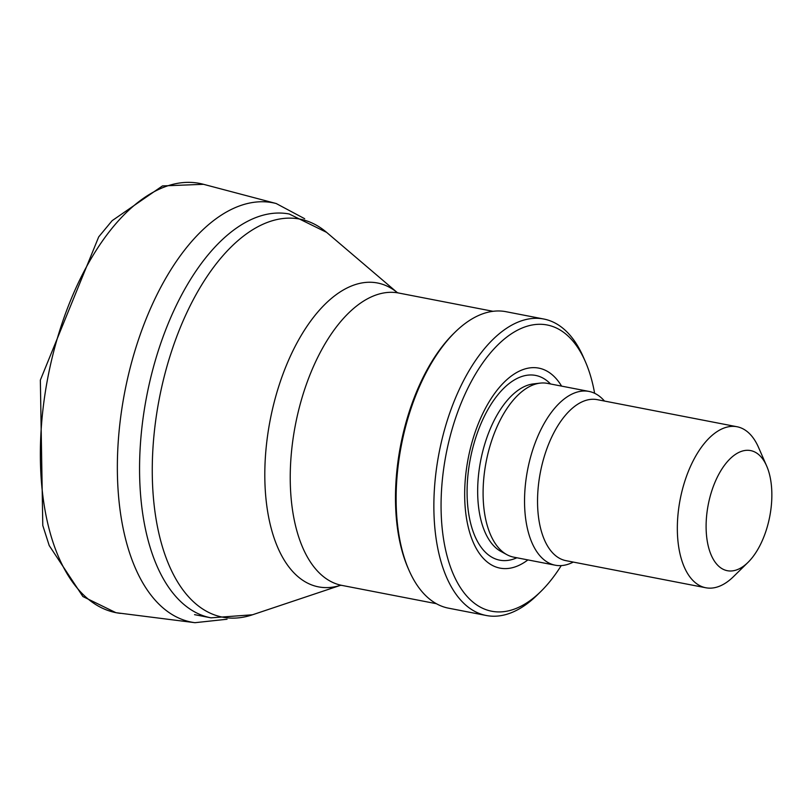 <?xml version="1.0" encoding="UTF-8"?>
<svg xmlns="http://www.w3.org/2000/svg" width="807" height="807" viewBox="0 0 807 807"><rect width="100%" height="100%" fill="white"/><g stroke="black" fill="none" stroke-linecap="round" stroke-linejoin="round"><path stroke-width="1.21" d="M561.238 565.596A145.795 74.637 -79 0 1 540.821 591.501L537.19 595.062A151 77.301 -79 0 1 486.308 615.499L448.541 608.175A151 77.301 -79 0 1 408.978 570.216A151 77.301 -79 0 1 401.029 447.088A151 77.301 -79 0 1 455.108 332.131A151 77.301 -79 0 1 505.989 311.694L543.757 319.017A151 77.301 -79 0 1 583.32 356.976L585.357 361.627A145.795 74.637 -79 0 1 594.628 393.291M486.308 615.499A151 77.301 -79 0 1 438.786 454.402A151 77.301 -79 0 1 543.757 319.017M408.978 570.216L408.16 568.36A148.912 76.231 -79 0 1 400.322 446.927A148.912 76.231 -79 0 1 453.655 333.553L455.108 332.131M708.092 505.444A61.181 31.322 -79 0 1 735.348 454.452A61.181 31.322 -79 0 1 766.65 465.972A61.181 31.322 -79 0 1 747.958 562.429A61.181 31.322 -79 0 1 714.901 561.823A61.181 31.322 -79 0 1 708.092 505.444M747.958 562.429L733.452 576.662A82.011 41.984 -79 0 1 705.812 587.758A82.011 41.984 -79 0 1 680.008 500.269A82.011 41.984 -79 0 1 737.013 426.742A82.011 41.984 -79 0 1 758.509 447.35L766.65 465.972M705.812 587.758L566.02 560.673A82.011 41.984 -79 0 1 540.216 473.174A82.011 41.984 -79 0 1 597.22 399.647L737.013 426.742M573.333 562.086L571.608 562.883A88.518 45.313 -79 0 1 555.277 565.213A88.518 45.313 -79 0 1 527.425 470.784A88.518 45.313 -79 0 1 588.959 391.415A88.518 45.313 -79 0 1 603.233 399.687L604.534 401.069M555.277 565.213L513.827 557.183A88.518 45.313 -79 0 1 506.937 554.691A88.518 45.313 -79 0 1 485.975 462.754A88.518 45.313 -79 0 1 540.186 383.123A88.518 45.313 -79 0 1 547.499 383.386L588.959 391.415M527.899 559.917A101.843 52.142 -79 0 1 467.999 459.435A101.843 52.142 -79 0 1 510.105 376.95A101.843 52.142 -79 0 1 561.581 386.109M540.821 591.501A145.795 74.637 -79 0 1 462.048 590.058A145.795 74.637 -79 0 1 445.807 455.693A145.795 74.637 -79 0 1 510.781 334.199A145.795 74.637 -79 0 1 585.357 361.627M436.375 603.697L341.956 585.408A148.912 76.231 -79 0 1 295.09 426.53A148.912 76.231 -79 0 1 398.608 293.012L493.037 311.31M252.52 614.773A202.739 103.79 -79 0 1 158.878 400.827A202.739 103.79 -79 0 1 326.613 232.366L289.239 214.006A205.674 105.293 -79 0 0 146.269 398.416A205.674 105.293 -79 0 0 210.99 617.839L252.52 614.773L340.615 585.287A154.773 79.227 -79 0 1 269.861 421.718A154.773 79.227 -79 0 1 397.306 292.618M506.937 554.691L500.955 551.443A86.44 44.254 -79 0 1 480.478 461.665A86.44 44.254 -79 0 1 533.417 383.9L540.186 383.123M516.863 557.778A94.086 48.168 -79 0 1 470.158 459.758A94.086 48.168 -79 0 1 550.545 383.971M203.505 184.309L276.206 203.525A213.593 109.349 101 0 0 126.326 384.223A213.593 109.349 101 0 0 185.671 620.674A213.593 109.349 101 0 0 194.991 622.691L115.936 612.684L82.899 596.544L49.207 545.542L42.781 525.458L40.35 380.117L98.706 236.875L112.143 220.664L162.469 185.923L203.505 184.309A218.677 111.941 101 0 0 47.129 381.378A218.677 111.941 101 0 0 116.501 612.775A218.677 111.941 101 0 0 120.374 613.37M397.115 292.527L398.608 293.012M340.393 585.297L341.956 585.408M397.326 292.628L326.613 232.366M210.99 617.839L194.537 614.652M194.981 622.691L227.06 619.241M304.673 218.717L276.206 203.525"/></g></svg>
